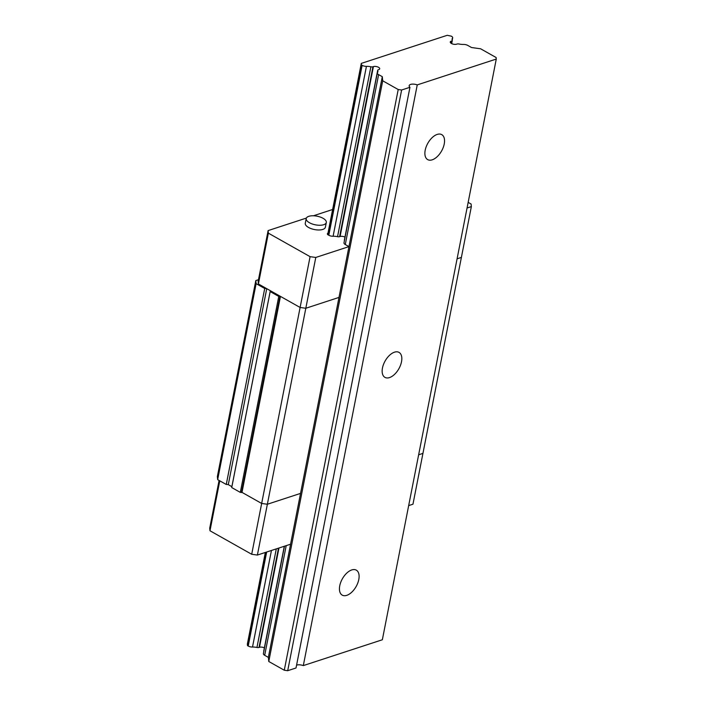 <?xml version="1.0" encoding="UTF-8"?>
<svg xmlns="http://www.w3.org/2000/svg" width="706" height="706" viewBox="0 0 706 706"><rect width="100%" height="100%" fill="white"/><g stroke="black" fill="none" stroke-linecap="round" stroke-linejoin="round"><path stroke-width="1.06" d="M351.756 569.936A14.341 7.89 119.4 0 0 340.76 582.247A14.341 7.89 119.4 0 0 342.225 595.132A14.341 7.89 119.4 0 0 346.77 595.343A14.341 7.89 119.4 0 0 357.774 583.041A14.341 7.89 119.4 0 0 356.309 570.148A14.341 7.89 119.4 0 0 351.756 569.936M389.5 377.586A14.341 7.89 -60.6 0 1 384.946 377.375A14.341 7.89 -60.6 0 1 383.482 364.481A14.341 7.89 -60.6 0 1 394.477 352.179A14.341 7.89 -60.6 0 1 399.031 352.391A14.341 7.89 -60.6 0 1 400.496 365.276A14.341 7.89 -60.6 0 1 389.5 377.586M432.222 159.821A14.341 7.89 -60.6 0 1 427.677 159.609A14.341 7.89 -60.6 0 1 426.203 146.724A14.341 7.89 -60.6 0 1 437.208 134.414A14.341 7.89 -60.6 0 1 441.753 134.625A14.341 7.89 -60.6 0 1 443.218 147.519A14.341 7.89 -60.6 0 1 432.222 159.821M284.465 546.206L263.391 653.632A4.095 1.765 11.1 0 0 264.688 655.309L268.368 657.383L268.783 661.496L284.28 670.223L287.704 670.7L401.626 90.006L409.948 87.288A5.736 2.462 11.1 0 1 409.162 85.664A5.736 2.462 11.1 0 1 410.618 84.411A5.736 2.462 11.1 0 1 417.246 84.897L303.315 665.599A5.736 2.462 -168.9 0 0 296.688 665.105A5.736 2.462 -168.9 0 0 296.573 665.149M327.699 234.621L361.287 63.399L447.233 35.3L451.355 36.174A4.095 1.765 -168.9 0 1 452.661 37.85A4.095 1.765 -168.9 0 1 452.484 38.212A9.01 3.874 11.1 0 0 452.096 39.007A9.01 3.874 11.1 0 0 452.255 40.163A2.462 1.059 -168.9 0 1 452.29 40.48A2.462 1.059 -168.9 0 1 451.672 41.01L451.196 41.169A3.689 1.589 11.1 0 0 450.26 41.972A3.689 1.589 11.1 0 0 451.434 43.481A3.689 1.589 11.1 0 0 456.561 44.187L457.029 44.037A2.462 1.059 -168.9 0 1 459.094 44.019A9.01 3.874 11.1 0 0 463.542 44.443A4.095 1.765 -168.9 0 1 467.831 45.449L471.511 47.523L480.627 48.793L496.124 57.521L496.274 59.066L417.246 84.897M264.371 647.87A3.689 1.589 -168.9 0 0 259.481 647.296L259.014 647.446A2.462 1.059 11.1 0 1 256.949 647.464A9.01 3.874 -168.9 0 0 252.501 647.04A4.095 1.765 11.1 0 1 248.221 646.025L247.515 645.637L247.356 644.093L265.332 552.463M247.515 645.637L265.827 552.304M328.105 234.851L361.446 64.934L361.287 63.399M496.274 59.066L382.352 639.76L303.315 665.599M287.704 670.7L296.017 667.982L409.948 87.288M284.297 546.259L263.753 651.003A2.462 1.059 11.1 0 0 263.797 651.32A9.01 3.874 -168.9 0 1 263.823 651.4M361.446 64.934L362.143 65.331A4.095 1.765 -168.9 0 0 366.432 66.346A9.01 3.874 11.1 0 1 370.879 66.77A2.462 1.059 -168.9 0 0 372.945 66.752L373.412 66.593A3.689 1.589 11.1 0 1 377.551 66.867A3.689 1.589 11.1 0 1 379.713 68.817A3.689 1.589 11.1 0 1 378.778 69.62L378.301 69.77A2.462 1.059 -168.9 0 0 377.684 70.309L344.343 240.216A2.462 1.059 11.1 0 0 344.387 240.534A9.01 3.874 -168.9 0 1 344.422 240.614M401.626 90.006L398.21 89.53L382.714 80.802L382.299 76.689L378.619 74.615A4.095 1.765 -168.9 0 1 377.313 72.939A4.095 1.765 -168.9 0 1 377.489 72.577A9.01 3.874 11.1 0 0 377.878 71.774A9.01 3.874 11.1 0 0 377.719 70.618A2.462 1.059 -168.9 0 1 377.684 70.309M284.28 670.223L398.21 89.53M382.714 80.802L268.783 661.496M382.299 76.689L268.368 657.383M306.36 218.083L268.112 230.588L268.368 233.156L310.084 256.666L315.785 257.452L305.813 308.266L300.112 307.472L280.45 296.388L278.764 296.414L270.177 291.569A4.095 1.765 11.1 0 0 270.372 291.172A4.095 1.765 11.1 0 0 270.319 290.687L266.744 288.666L228.294 484.651L231.868 486.672L228.294 484.651A4.095 1.765 -168.9 0 0 226.264 484.475L217.669 479.639L217.36 476.55L255.81 280.573L258.475 279.7M217.669 479.639L256.119 283.653L255.81 280.573M257.39 555.057L251.698 554.272L261.661 503.457L267.362 504.252L300.544 493.397L267.362 504.252L257.39 555.057L290.572 544.211L300.544 493.397L348.967 246.606L315.785 257.452M268.368 233.156L258.405 283.971L300.112 307.472L261.661 503.457L241.999 492.373L240.314 492.4L231.727 487.555L270.177 291.569M270.319 290.687L231.868 486.672A4.095 1.765 -168.9 0 1 231.886 486.716M408.668 505.602L412.966 504.199L422.938 453.384L418.64 454.796L422.938 453.384L461.389 257.408L471.352 206.593L467.054 207.996M310.084 256.666L300.112 307.472L305.813 308.266L338.995 297.411L305.813 308.266L267.362 504.252L261.661 503.457L241.999 492.373L280.45 296.388M457.091 258.811L461.389 257.408L457.091 258.811M256.119 283.653L264.715 288.489A4.095 1.765 11.1 0 1 266.744 288.666M226.264 484.475L264.715 288.489M279.903 296.573L241.452 492.559M278.764 296.414L240.314 492.4M308.813 216.318A10.237 4.404 -168.9 0 1 320.295 217.06A10.237 4.404 -168.9 0 1 326.313 222.487A10.237 4.404 -168.9 0 1 323.71 224.711A10.237 4.404 -168.9 0 1 312.22 223.97A10.237 4.404 -168.9 0 1 306.21 218.542A10.237 4.404 -168.9 0 1 308.813 216.318M326.313 222.487L325.387 227.2A10.237 4.404 -168.9 0 1 322.783 229.432A10.237 4.404 -168.9 0 1 311.293 228.691A10.237 4.404 -168.9 0 1 305.283 223.264L306.21 218.542M332.623 209.497L313.429 215.771M344.157 242.485A4.095 1.765 11.1 0 0 343.981 242.855A4.095 1.765 11.1 0 0 345.278 244.532L348.967 246.606M327.955 233.307L327.407 233.492L327.513 234.516L328.811 235.248A4.095 1.765 11.1 0 0 333.1 236.254A9.01 3.874 -168.9 0 1 337.547 236.678A2.462 1.059 11.1 0 0 339.604 236.66L340.08 236.51A3.689 1.589 -168.9 0 1 344.96 237.092M468.157 202.375L471.096 204.025L471.352 206.593M258.405 283.971L258.14 281.403L268.112 230.588M251.698 554.272L209.982 530.762L209.726 528.194L219.089 480.433M219.778 480.821L209.982 530.762M451.196 41.169L450.825 43.066M248.221 646.025L266.665 552.03M328.811 235.248L362.143 65.331M252.501 647.04L271.448 550.459M333.1 236.254L366.432 66.346M452.484 38.212L452.149 39.898M256.949 647.464L276.293 548.88M337.547 236.678L370.879 66.77M378.619 74.615L345.278 244.532M286.204 545.641L264.688 655.309M259.014 647.446L278.491 548.165M339.604 236.66L372.945 66.752M451.672 41.01L451.213 43.348M259.481 647.296L278.967 548.006M340.08 236.51L373.412 66.593M377.719 70.618L344.387 240.534M284.412 546.223L263.797 651.32M452.661 37.85L452.219 40.083M377.313 72.939L343.981 242.855M452.29 40.48L451.681 43.613"/></g></svg>
